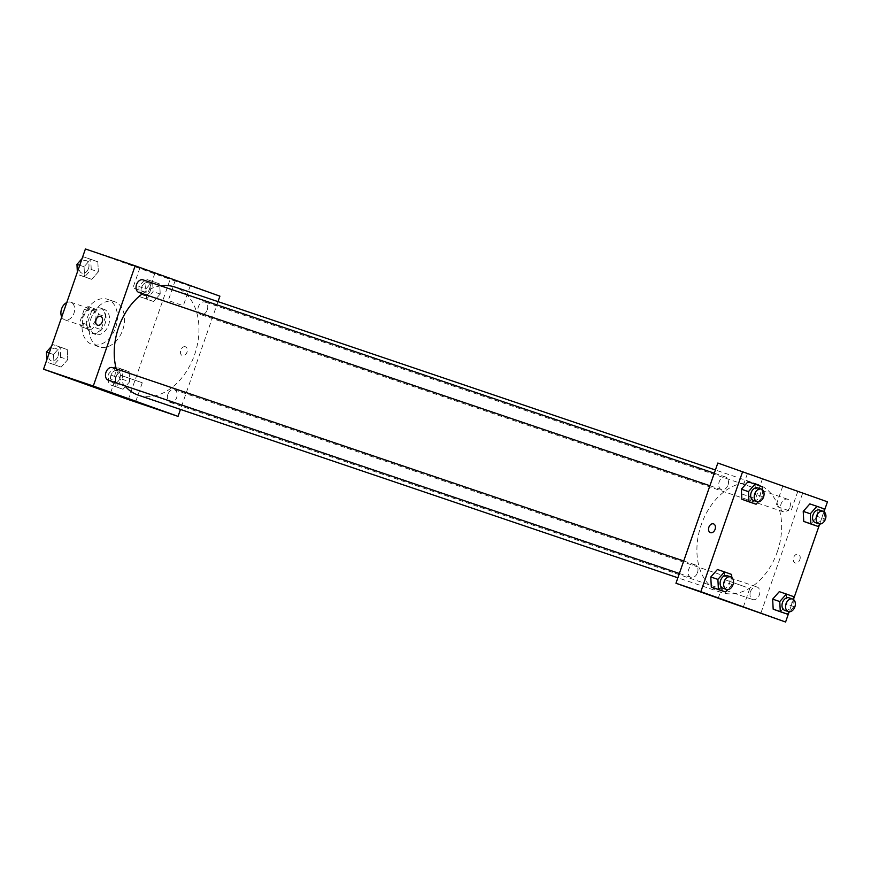 <?xml version="1.0" encoding="UTF-8"?>
<svg xmlns="http://www.w3.org/2000/svg" width="871" height="871" viewBox="0 0 871 871"><rect width="100%" height="100%" fill="white"/><g stroke="black" fill="none" stroke-linecap="round" stroke-linejoin="round"><path stroke-width="0.65" stroke-dasharray="4.36 3.27" d="M61.743 316.957A9.287 6.565 108.7 0 0 64.802 319.82A9.287 6.565 108.7 0 0 73.959 313.244A9.287 6.565 108.7 0 0 70.758 302.237A9.287 6.565 108.7 0 0 66.751 302.575M95.277 320.463A9.287 6.565 108.7 0 0 92.076 309.455A9.287 6.565 108.7 0 0 82.876 316.14A9.287 6.565 108.7 0 0 86.12 327.039A9.287 6.565 108.7 0 0 95.277 320.463M90.138 329.891L81.079 326.647A12.608 8.917 108.7 0 1 79.794 322.139L84.269 309.292A12.608 8.917 108.7 0 1 88.058 306.603L97.117 309.847A12.608 8.917 108.7 0 1 98.39 314.355L93.916 327.202A12.608 8.917 108.7 0 1 90.138 329.891L81.079 326.647M88.058 306.603L97.117 309.847M98.39 314.355L105.5 316.761L101.025 329.608L93.916 327.202M105.5 316.761A12.608 8.917 108.7 0 0 104.215 312.254M95.157 309.009A12.608 8.917 108.7 0 0 91.379 311.698L84.269 309.292M88.178 329.053A12.608 8.917 108.7 0 1 86.904 324.545L91.379 311.698M97.236 332.297A12.608 8.917 108.7 0 0 101.025 329.608M100.557 308.127A13.261 9.374 -71.3 0 1 105.053 323.74A13.261 9.374 -71.3 0 1 91.945 333.212A13.261 9.374 -71.3 0 1 87.318 317.643A13.261 9.374 -71.3 0 1 100.448 308.094A13.261 9.374 -71.3 0 1 100.557 308.127M104.117 309.336A13.261 9.374 108.7 0 0 104.008 309.292A13.261 9.374 108.7 0 0 90.867 318.851A13.261 9.374 108.7 0 0 95.505 334.42A13.261 9.374 108.7 0 0 108.581 325.014A13.261 9.374 108.7 0 0 104.117 309.336M86.904 324.545L79.794 322.139M115.647 327.55A23.865 16.876 108.7 0 0 107.405 299.243A23.865 16.876 108.7 0 0 83.768 316.445A23.865 16.876 108.7 0 0 92.097 344.47A23.865 16.876 108.7 0 0 115.647 327.55M122.746 329.946A23.865 16.876 108.7 0 0 114.515 301.649A23.865 16.876 108.7 0 0 90.867 318.851A23.865 16.876 108.7 0 0 99.207 346.876A23.865 16.876 108.7 0 0 122.746 329.946M85.412 248.975L170.172 279.33L128.298 399.539M145.936 288.9L152.556 281.409L159.698 283.968L160.21 294.017L153.59 301.497L146.448 298.949L145.936 288.9L152.556 281.409L159.698 283.968L160.21 294.017L153.59 301.497L146.448 298.949L145.936 288.9L138.837 286.494L145.457 279.014L152.588 281.562L153.1 291.611L146.48 299.091L139.349 296.543L138.837 286.494M98.336 271.861L91.716 279.351L84.585 276.793L84.073 266.755L90.693 259.264L97.824 261.812L98.336 271.861L91.716 279.351L84.585 276.793L84.073 266.755L90.693 259.264L97.824 261.812L98.336 271.861L91.237 269.455L84.618 276.945L77.475 274.387L77.356 272.1M67.775 359.625L61.155 367.105L54.024 364.557L53.512 354.508L60.132 347.017L67.263 349.576L67.775 359.625L61.155 367.105L54.024 364.557L53.512 354.508L60.132 347.017L67.263 349.576L67.775 359.625L60.676 357.219L54.056 364.699L46.914 362.151L46.794 359.865M129.648 381.77L123.029 389.261L115.897 386.702L115.375 376.664L121.994 369.173L129.137 371.732L129.648 381.77L123.029 389.261L115.897 386.702L115.375 376.664L121.994 369.173L129.137 371.732L129.648 381.77L122.539 379.364L115.919 386.855L108.788 384.296L108.276 374.258L114.896 366.767L122.027 369.326L122.539 379.364M97.563 325.188L97.563 325.188A4.638 3.277 -70.3 0 0 97.596 325.199A4.638 3.277 -70.3 0 0 102.223 321.889A4.638 3.277 -70.3 0 0 100.688 316.445L100.688 316.445M120.808 375.347L142.289 382.739L120.808 375.347M185.403 346.778A4.638 3.277 -70.3 0 0 180.776 350.077A4.638 3.277 -70.3 0 0 182.311 355.531A4.638 3.277 -70.3 0 0 186.971 352.265A4.638 3.277 -70.3 0 0 185.436 346.789A4.638 3.277 -70.3 0 0 185.403 346.778A4.638 3.277 109.7 0 1 185.436 346.789A4.638 3.277 109.7 0 1 186.96 352.265A4.638 3.277 109.7 0 1 182.311 355.531A4.638 3.277 109.7 0 1 180.776 350.077A4.638 3.277 109.7 0 1 185.403 346.778L185.436 346.789M219.906 296.162L170.172 279.33M218 301.627L180.46 409.435M152.773 272.264L139.926 267.843L152.773 272.264M188.082 284.904L175.234 280.484L188.082 284.904M145.795 292.297L132.947 287.876L145.795 292.297M181.103 304.937L168.266 300.517L181.103 304.937M167.842 394.476A6.63 4.693 108.7 0 0 170.128 402.337A6.63 4.693 108.7 0 0 176.693 397.557A6.63 4.693 108.7 0 0 174.374 389.773A6.63 4.693 108.7 0 0 167.842 394.476M138.816 292.416A6.63 4.693 108.7 0 0 145.359 287.724A6.63 4.693 108.7 0 0 143.073 279.863M207.233 309.869A6.63 4.693 108.7 0 0 204.935 302.008A6.63 4.693 108.7 0 0 198.37 306.788A6.63 4.693 108.7 0 0 200.689 314.573A6.63 4.693 108.7 0 0 207.233 309.869M108.254 380.181A6.63 4.693 108.7 0 0 114.798 375.477A6.63 4.693 108.7 0 0 112.511 367.616M138.304 395.162A57.072 40.36 108.7 0 0 194.592 354.704A57.072 40.36 108.7 0 0 174.897 287.038M160.797 285.862A57.072 40.36 108.7 0 0 142.55 293.69M116.268 368.89A57.072 40.36 108.7 0 0 124.793 385.777M777.27 551.931A57.072 40.36 108.7 0 0 757.574 484.254A57.072 40.36 108.7 0 0 701.046 525.387A57.072 40.36 108.7 0 0 720.97 592.378A57.072 40.36 108.7 0 0 777.27 551.931M750.508 591.692A6.63 4.693 -71.3 0 1 757.051 587A6.63 4.693 -71.3 0 1 759.37 594.784A6.63 4.693 -71.3 0 1 752.794 599.553A6.63 4.693 -71.3 0 1 750.508 591.692M728.036 484.94A6.63 4.693 108.7 0 0 725.739 477.079A6.63 4.693 108.7 0 0 719.174 481.859A6.63 4.693 108.7 0 0 721.493 489.644A6.63 4.693 108.7 0 0 728.036 484.94M789.899 507.096A6.63 4.693 108.7 0 0 787.613 499.235A6.63 4.693 108.7 0 0 781.047 504.015A6.63 4.693 108.7 0 0 783.356 511.8A6.63 4.693 108.7 0 0 789.899 507.096M697.475 572.704A6.63 4.693 108.7 0 0 695.178 564.843A6.63 4.693 108.7 0 0 688.613 569.623A6.63 4.693 108.7 0 0 690.932 577.408A6.63 4.693 108.7 0 0 697.475 572.704M827.45 501.805L717.824 463.034M802.583 493.389L760.721 613.609M749.681 474.205L762.495 478.712L749.681 474.205M795.593 490.634L782.779 486.127L795.593 490.634M786.415 594.207L779.284 591.649L786.415 594.207L786.927 604.245L786.415 594.207L793.525 596.613M780.307 611.736L786.927 604.245L780.307 611.736M724.552 572.051L717.41 569.503L724.552 572.051L725.064 582.1L724.552 572.051L731.651 574.457M718.444 589.591L725.064 582.1L718.444 589.591M755.103 484.298L747.971 481.739L755.103 484.298L755.625 494.336L755.103 484.298L762.212 486.704M749.006 501.827L755.625 494.336L749.006 501.827M824.206 511.135L819.48 524.68M793.644 598.9L788.919 612.444M817.488 516.492L816.976 506.443L809.845 503.895L816.976 506.443L817.488 516.492L810.868 523.983L817.488 516.492L824.597 518.898L820.09 524.004M753.339 497.94L740.492 493.519L753.339 497.94M788.647 510.58L775.8 506.16L788.647 510.58M799.85 559.661A4.638 3.277 -70.3 0 0 798.315 554.239A4.638 3.277 -70.3 0 0 793.655 557.494A4.638 3.277 -70.3 0 0 795.179 562.971A4.638 3.277 -70.3 0 0 799.85 559.661A4.638 3.277 109.7 0 1 795.179 562.971A4.638 3.277 109.7 0 1 793.655 557.494A4.638 3.277 109.7 0 1 798.304 554.239A4.638 3.277 109.7 0 1 799.85 559.661M746.12 587.174L724.705 579.629L746.12 587.174M710.431 532.627L710.431 532.627A4.638 3.277 -70.3 0 0 715.091 529.361A4.638 3.277 -70.3 0 0 713.556 523.885L713.556 523.885M793.677 599.64L794.036 606.652L789.529 611.758M784.771 610.386A6.63 4.693 108.7 0 0 791.314 605.683A6.63 4.693 108.7 0 0 789.028 597.822M794.036 606.652L786.927 604.245M731.803 577.495L732.163 584.506L727.655 589.602M722.908 588.23A6.63 4.693 108.7 0 0 729.452 583.526A6.63 4.693 108.7 0 0 727.154 575.666M732.163 584.506L725.064 582.1M824.238 511.887L824.597 518.898M815.332 522.622A6.63 4.693 108.7 0 0 821.876 517.918A6.63 4.693 108.7 0 0 819.589 510.058M824.086 508.849L816.976 506.443M762.365 489.731L762.724 496.742L758.216 501.848M753.469 500.466A6.63 4.693 108.7 0 0 760.002 495.773A6.63 4.693 108.7 0 0 757.716 487.912M762.724 496.742L755.625 494.336M119.817 378.395A6.63 4.693 108.7 0 0 117.531 370.534A6.63 4.693 108.7 0 0 110.965 375.314A6.63 4.693 108.7 0 0 113.284 383.088A6.63 4.693 108.7 0 0 119.817 378.395A6.63 4.693 108.7 0 0 117.509 370.523A6.63 4.693 108.7 0 0 110.933 375.303A6.63 4.693 108.7 0 0 113.252 383.088A6.63 4.693 108.7 0 0 119.795 378.384M115.375 376.664L108.276 374.258M121.994 369.173L114.896 366.767M129.137 371.732L122.027 369.326M123.029 389.261L115.919 386.855M115.897 386.702L108.788 384.296M51.52 346.32L53.022 344.611L60.153 347.17L60.676 357.219M57.954 356.239A6.63 4.693 108.7 0 0 55.668 348.378A6.63 4.693 108.7 0 0 49.092 353.158A6.63 4.693 108.7 0 0 51.411 360.942A6.63 4.693 108.7 0 0 57.954 356.239M53.512 354.508L49.179 353.038M60.132 347.017L53.022 344.611M67.263 349.576L60.153 347.17M61.155 367.105L54.056 364.699M54.024 364.557L46.914 362.151M57.922 356.228A6.63 4.693 108.7 0 0 55.635 348.367A6.63 4.693 108.7 0 0 49.07 353.147A6.63 4.693 108.7 0 0 51.378 360.932A6.63 4.693 108.7 0 0 57.922 356.228M150.378 290.631A6.63 4.693 108.7 0 0 148.092 282.77A6.63 4.693 108.7 0 0 141.527 287.55A6.63 4.693 108.7 0 0 143.846 295.334A6.63 4.693 108.7 0 0 150.378 290.631A6.63 4.693 108.7 0 0 148.07 282.759A6.63 4.693 108.7 0 0 141.494 287.539A6.63 4.693 108.7 0 0 143.813 295.323A6.63 4.693 108.7 0 0 150.356 290.62M152.556 281.409L145.457 279.014M159.698 283.968L152.588 281.562M160.21 294.017L153.1 291.611M153.59 301.497L146.48 299.091M146.448 298.949L139.349 296.543M82.081 258.556L83.583 256.858L90.715 259.416L91.237 269.455M88.515 268.475A6.63 4.693 108.7 0 0 86.229 260.614A6.63 4.693 108.7 0 0 79.653 265.394A6.63 4.693 108.7 0 0 81.972 273.178A6.63 4.693 108.7 0 0 88.515 268.475M84.073 266.755L79.74 265.285M90.693 259.264L83.583 256.858M97.824 261.812L90.715 259.416M91.716 279.351L84.618 276.945M84.585 276.793L77.475 274.387M88.483 268.475A6.63 4.693 108.7 0 0 86.196 260.614A6.63 4.693 108.7 0 0 79.631 265.383A6.63 4.693 108.7 0 0 81.939 273.167A6.63 4.693 108.7 0 0 88.483 268.475M64.802 319.82L86.12 327.039M70.758 302.237L92.076 309.455M104.008 309.292L100.448 308.094M95.505 334.42L91.945 333.212M114.515 301.649L107.405 299.243M99.207 346.876L92.097 344.47M135.8 401.368L142.289 382.739M110.671 392.625L117.16 373.986M139.926 267.843L132.947 287.876M154.951 273.069L147.972 293.113M175.234 280.484L168.266 300.517M190.27 285.721L183.291 305.754M757.574 484.254L715.407 469.992M720.97 592.378L677.867 577.789M170.128 402.337L752.794 599.553M174.374 389.773L757.051 587M725.739 477.079L714.285 473.203M721.493 489.644L709.93 485.735M787.613 499.235L204.935 302.008M783.356 511.8L200.689 314.573M695.178 564.843L683.724 560.968M690.932 577.408L679.369 573.488M747.47 473.486L740.492 493.519M762.495 478.712L755.516 498.756M782.779 486.127L775.8 506.16M797.814 491.364L790.835 511.397M743.333 607.011L749.822 588.382M718.216 598.268L724.705 579.629"/><path stroke-width="1.31" d="M66.751 302.575A9.287 6.565 108.7 0 0 61.743 316.957M180.46 409.435L178.043 416.382L128.298 399.539L43.55 369.195L85.412 248.975L135.157 265.818L219.906 296.162L218 301.627M97.596 325.199A4.638 3.277 109.7 0 1 97.563 325.188A4.638 3.277 109.7 0 1 96.039 319.711A4.638 3.277 109.7 0 1 100.688 316.445A4.638 3.277 109.7 0 1 102.223 321.889A4.638 3.277 109.7 0 1 97.596 325.199M178.043 416.382L93.295 386.038L43.55 369.195M93.295 386.038L135.157 265.818M100.688 316.445A4.638 3.277 -70.3 0 0 96.039 319.711A4.638 3.277 -70.3 0 0 97.563 325.188M114.319 393.986L135.8 401.368L114.319 393.986M714.285 473.203L143.073 279.863A6.63 4.693 108.7 0 0 136.507 284.643A6.63 4.693 108.7 0 0 138.816 292.416L709.93 485.735M683.724 560.968L112.511 367.616A6.63 4.693 108.7 0 0 105.946 372.396A6.63 4.693 108.7 0 0 108.254 380.181L679.369 573.488M715.407 469.992L174.897 287.038A57.072 40.36 108.7 0 0 160.797 285.862M142.55 293.69A57.072 40.36 108.7 0 0 116.268 368.89M124.793 385.777A57.072 40.36 108.7 0 0 138.304 395.162L677.867 577.789M788.919 612.444L785.588 622.025L675.961 583.254L717.824 463.034L827.45 501.805L824.206 511.135M772.664 599.139L773.176 609.188L780.307 611.736L773.176 609.188L772.664 599.139L779.284 591.649L772.664 599.139L779.763 601.545L786.382 594.055L793.525 596.613L793.677 599.64M710.79 576.983L711.302 587.032L718.444 589.591L711.302 587.032L710.79 576.983L717.41 569.503L710.79 576.983L717.9 579.389L724.52 571.909L731.651 574.457L731.803 577.495M741.352 489.23L741.863 499.268L749.006 501.827L741.863 499.268L741.352 489.23L747.971 481.739L741.352 489.23L748.461 491.636L755.081 484.145L762.212 486.704L762.365 489.731M819.48 524.68L793.644 598.9M785.588 622.025L700.828 591.67L742.702 471.461M803.737 521.424L810.868 523.983L803.737 521.424L803.225 511.375L803.737 521.424L810.847 523.83L810.324 513.781L816.944 506.301L824.086 508.849L824.238 511.887M809.845 503.895L803.225 511.375L809.845 503.895L816.944 506.301M739.631 605.813L718.216 598.268L739.631 605.813M700.828 591.67L675.961 583.254M713.556 523.885A4.638 3.277 -70.3 0 0 708.885 527.205A4.638 3.277 109.7 0 1 713.556 523.885A4.638 3.277 109.7 0 1 715.08 529.361A4.638 3.277 109.7 0 1 710.431 532.627A4.638 3.277 109.7 0 1 708.885 527.205A4.638 3.277 -70.3 0 0 710.431 532.627M789.529 611.758L787.417 614.142L780.285 611.584L779.763 601.545M792.577 599.019L789.028 597.822A6.63 4.693 108.7 0 0 782.463 602.601A6.63 4.693 108.7 0 0 784.771 610.386L788.331 611.584A6.63 4.693 108.7 0 0 794.864 606.88A6.63 4.693 108.7 0 0 792.577 599.019A6.63 4.693 108.7 0 0 786.012 603.799A6.63 4.693 108.7 0 0 788.331 611.584M786.382 594.055L779.284 591.649M787.417 614.142L780.307 611.736M780.285 611.584L773.176 609.188M727.655 589.602L725.543 591.986L718.412 589.438L717.9 579.389M730.715 576.874L727.154 575.666A6.63 4.693 108.7 0 0 720.589 580.445A6.63 4.693 108.7 0 0 722.908 588.23L726.458 589.427A6.63 4.693 108.7 0 0 733.001 584.735A6.63 4.693 108.7 0 0 730.715 576.874A6.63 4.693 108.7 0 0 724.149 581.643A6.63 4.693 108.7 0 0 726.458 589.427M724.52 571.909L717.41 569.503M725.543 591.986L718.444 589.591M718.412 589.438L711.302 587.032M820.09 524.004L817.978 526.389L810.847 523.83M823.139 511.266L819.589 510.058A6.63 4.693 108.7 0 0 813.024 514.837A6.63 4.693 108.7 0 0 815.332 522.622L818.892 523.819A6.63 4.693 108.7 0 0 825.425 519.127A6.63 4.693 108.7 0 0 823.139 511.266A6.63 4.693 108.7 0 0 816.573 516.035A6.63 4.693 108.7 0 0 818.892 523.819M810.324 513.781L803.225 511.375M817.978 526.389L810.868 523.983M758.216 501.848L756.104 504.233L748.973 501.674L748.461 491.636M761.276 489.11L757.716 487.912A6.63 4.693 108.7 0 0 751.15 492.681A6.63 4.693 108.7 0 0 753.469 500.466L757.019 501.674A6.63 4.693 108.7 0 0 763.562 496.971A6.63 4.693 108.7 0 0 761.276 489.11A6.63 4.693 108.7 0 0 754.711 493.89A6.63 4.693 108.7 0 0 757.019 501.674M755.081 484.145L747.971 481.739M756.104 504.233L749.006 501.827M748.973 501.674L741.863 499.268M46.794 359.865L46.403 352.102L51.52 346.32M49.179 353.038L46.403 352.102M77.356 272.1L76.964 264.349L82.081 258.556M79.74 265.285L76.964 264.349"/></g></svg>
